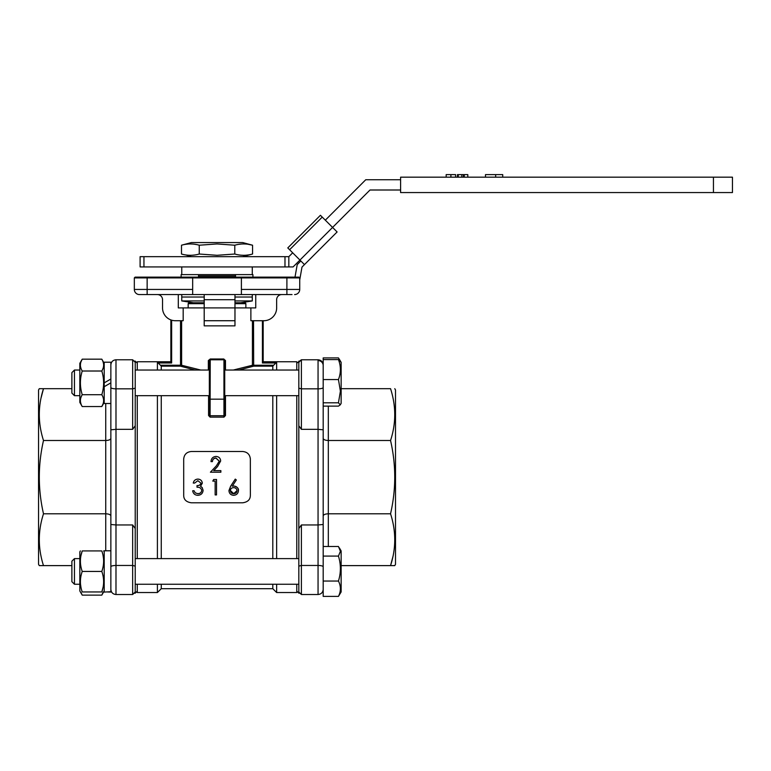 <?xml version="1.0" encoding="UTF-8"?>
<svg xmlns="http://www.w3.org/2000/svg" width="771" height="771" viewBox="0 0 771 771"><rect width="100%" height="100%" fill="white"/><g stroke="black" fill="none" stroke-linecap="round" stroke-linejoin="round"><path stroke-width="1.16" d="M71.886 372.605L71.886 393.114L74.45 395.677L74.45 370.041L79.837 370.041L74.45 370.041L71.886 372.605L74.45 370.041M338.45 379.554C341.013 372.913 341.013 366.264 338.45 359.594L341.139 362.341L341.139 403.378L340.29 404.842L338.45 402.809L340.397 391.186L338.45 379.554L323.184 379.554L323.184 357.908L338.45 357.908L339.953 360.481M338.45 402.809L323.184 402.809L323.184 406.124L338.45 406.124L340.29 404.842M323.184 429.804L323.184 524.492L318.057 524.955L318.057 429.341L323.184 429.804L323.184 379.554M338.45 359.594L323.184 359.594M104.201 590.991L101.811 595.125L103.227 591.955M80.386 550.918L79.837 551.882L79.837 590.991L82.227 595.125L101.811 595.125L103.083 592.398M80.945 592.388L82.227 595.125M135.224 528.54L135.224 425.756L132.66 429.341L132.66 359.778L115.987 359.778L115.987 388.835A5.127 1.33 180 0 1 110.86 387.505L110.86 524.492L110.86 429.804L115.987 429.341L115.987 524.955L110.86 524.492L110.86 566.791A5.127 1.33 180 0 1 115.987 565.461L115.987 594.518C112.874 594.21 111.169 592.504 110.86 589.381C111.169 592.504 112.874 594.21 115.987 594.518L132.66 594.518L132.66 524.955L135.224 528.54L135.224 591.955L132.66 594.518L115.987 594.518M137.277 591.126L135.224 593.178L135.224 591.955M71.886 388.68L39.292 388.68L38.55 389.962L38.55 564.333L39.292 565.615L71.886 565.615M41.094 397.817L43.484 388.738M41.056 556.315L40.94 555.708M110.86 515.915C110.532 514.633 108.827 513.929 105.733 513.794L105.733 403.503M110.86 438.381C110.532 439.663 108.827 440.366 105.733 440.501L43.494 440.501C37.914 464.923 37.914 489.354 43.494 513.794L105.733 513.794L105.733 550.793M110.86 382.859L104.201 386.705L104.201 403.503L110.86 403.503L110.86 362.216L104.201 362.216L104.201 382.859L110.86 379.014M137.277 363.16L135.224 361.117L135.224 425.756M135.224 566.126L132.66 565.461L115.987 565.461L115.987 524.955L132.66 524.955M132.66 429.341L115.987 429.341L115.987 388.835L132.66 388.835L135.224 388.17M43.494 388.68C37.914 405.864 37.914 423.134 43.494 440.501M43.494 513.794C37.914 530.978 37.914 548.248 43.494 565.615M74.45 558.618L71.886 561.182L71.886 581.691L74.45 584.254L74.45 558.618L79.837 558.618M339.365 547.853L341.139 550.918L341.139 591.955L338.45 596.388L323.184 596.388L323.184 546.485L338.45 546.485L340.397 551.294L338.45 556.093L323.184 556.093L323.184 524.492M338.45 596.388C341.013 591.29 341.013 586.172 338.45 581.045L323.184 581.045M338.45 581.045C341.013 572.747 341.013 564.439 338.45 556.093M485.489 177.176L485.489 174.612L502.731 174.612L502.731 177.176M495.666 174.612L495.666 177.176M467.804 177.176L467.804 174.612L463.429 174.612L463.429 177.176M464.238 174.612L464.238 177.176M463.429 174.612L457.444 174.612L457.444 177.176M461.819 174.612L461.819 177.176M458.253 174.612L458.253 177.176M455.603 177.176L455.603 174.612L455.603 177.176L455.603 174.612L450.9 174.612L450.9 177.176M446.168 174.612L446.168 177.176L446.168 174.612L450.9 174.612M713.445 177.176L400.602 177.176L400.602 192.567L732.45 192.567L732.45 177.176L713.445 177.176L713.445 192.567M103.083 555.65L103.516 558.57M80.945 555.65L82.227 550.918C79.808 550.918 79.808 550.918 82.227 550.918L101.811 550.918C104.22 550.918 104.22 550.918 101.811 550.918C104.22 557.741 104.22 564.584 101.811 571.436L82.227 571.436C79.808 578.289 79.808 585.131 82.227 591.955L101.811 591.955C104.22 585.093 104.22 578.26 101.811 571.436M82.227 550.918C79.808 557.78 79.808 564.613 82.227 571.436M101.811 591.955C104.22 591.955 104.22 591.955 101.811 591.955L103.083 587.213M82.227 591.955C79.808 591.955 79.808 591.955 82.227 591.955M80.945 587.213L80.521 584.293M171.634 362.977L170.863 362.206L170.863 319.917L171.634 320.177L171.634 362.977L158.171 362.977L157.409 362.139L170.863 362.139M253.534 320.726L253.669 366.148L238.914 370.041M233.324 370.041L252.425 365.252L273.647 365.223L272.799 366.148L253.669 366.148L252.425 365.252L252.425 320.726M225.479 370.041L225.479 360.549L224.718 360.549L224.718 415.087L225.489 415.511L225.489 395.677M225.469 360.558L223.802 359.026L223.956 359.778M224.718 415.087L223.947 415.752L223.947 417.14L225.489 415.511M223.812 359.007L210.242 359.007L210.097 417.14L223.947 417.14M210.097 417.14L208.565 415.511L209.336 415.087L210.097 415.752L223.947 415.752L223.947 359.778L224.718 360.549M210.242 359.007L208.343 360.549L210.097 359.778L223.947 359.778M208.343 370.041L208.343 360.549M209.336 415.087L209.336 360.549M208.565 415.511L208.565 395.677M195.13 370.041L180.385 366.148L181.619 365.252L200.72 370.041M181.619 320.726L181.619 365.252L180.52 365.223L180.385 366.148L161.255 366.148L160.407 365.223L180.52 365.223L180.52 320.726M263.181 320.726L263.181 362.206L262.41 362.977L262.41 320.726M263.181 362.139L276.644 362.139L275.883 362.977L262.41 362.977M147.145 277.136L135.098 277.136L134.327 277.897L147.145 277.897L147.145 277.136L298.955 277.136L299.726 277.897L192.663 277.897L191.892 277.136M134.327 289.443L192.663 289.443L192.663 277.897L147.145 277.897L147.145 294.57L139.455 294.57A5.127 5.127 0 0 1 134.327 289.443A5.127 5.127 0 0 0 139.455 294.57A5.127 5.127 0 0 1 134.327 289.443L134.327 277.897M292.026 294.57L241.39 294.57L241.39 277.897L242.152 277.136M296.777 395.677L296.777 558.618M296.777 584.254L296.777 592.542L276.644 592.542L276.644 584.254M263.181 361.753L296.777 361.753L296.777 370.041M137.277 558.618L137.277 395.677M137.277 370.041L137.277 361.753L170.863 361.753M272.799 584.254L272.799 588.697L161.255 588.697L157.409 592.542L137.277 592.542L137.277 584.254M157.409 294.57A5.127 5.127 0 0 1 162.536 299.697L162.536 307.899A12.818 12.818 0 0 0 175.354 320.726L183.18 320.726L183.18 307.899L178.303 307.899L178.303 294.57M234.972 294.57L234.972 325.854L204.199 325.854L204.199 307.899L250.874 307.899L250.874 320.726L263.827 320.726A12.818 12.818 0 0 0 276.644 307.899L276.644 299.697A5.127 5.127 0 0 1 281.772 294.57M183.18 307.899L204.199 307.899L204.199 294.57M192.663 289.443L192.663 294.57L147.145 294.57M294.599 294.57A5.127 5.127 0 0 0 299.726 289.443L299.726 277.897M234.972 325.854L234.972 320.726L204.199 320.726L204.199 325.854M230.346 490.481L233.69 493.633L237.044 490.607M233.574 487.648C231.618 487.744 230.539 488.756 230.336 490.693C230.596 492.621 231.714 493.633 233.69 493.739C235.666 493.623 236.784 492.611 237.044 490.693C236.755 488.747 235.598 487.725 233.574 487.629M228.968 490.809L230.683 486.164L235.28 479.109M228.958 490.645C229.199 493.527 230.751 495.078 233.623 495.31C236.572 495.098 238.172 493.536 238.432 490.616C238.181 487.812 236.658 486.289 233.864 486.048L232.273 486.193L236.34 479.947M238.306 491.638L238.441 490.52C238.808 488.467 237.285 486.954 233.864 485.981L233.864 486.048M235.271 479.109L236.331 479.947L235.271 479.109M235.271 479.09L230.674 486.164M228.958 490.549L230.683 486.106M228.968 490.848L229.103 491.734M233.864 485.99L232.273 486.135M216.535 479.504L216.535 494.924L215.148 494.924L215.148 481.094L212.786 481.094L213.692 479.504L216.535 479.485L213.692 479.504M213.683 479.485L212.786 481.094M215.148 494.799L215.148 481.094M197.819 493.739L195.246 492.814L197.819 493.739C200.075 493.719 201.376 492.63 201.742 490.491C201.183 488.159 199.602 487.07 197 487.233L197 485.653C199.091 485.769 200.402 484.92 200.952 483.118L197.858 480.69L194.639 483.07L193.261 483.07C193.839 480.603 195.362 479.283 197.839 479.109C200.45 479.244 201.944 480.584 202.33 483.128L200.537 486.308M195.246 492.91L194.041 490.79L195.236 492.814M203.12 490.366L202.204 487.551L203.12 490.366C202.744 493.479 200.971 495.136 197.8 495.31C194.918 495.165 193.203 493.652 192.663 490.79L194.041 490.79M202.204 487.619L200.527 486.308M193.261 483.07L193.261 483.031C193.829 480.584 195.362 479.273 197.839 479.09C200.45 479.225 201.944 480.555 202.33 483.089M197 485.653L197 485.595C199.082 485.711 200.393 484.872 200.952 483.08M197.819 493.633C200.065 493.604 201.376 492.534 201.742 490.404M192.663 490.79L194.041 490.693M202.195 487.551L200.527 486.25M220.67 460.894L217.557 466.503L213.712 470.628L220.872 470.628L220.872 472.209L210.416 472.209L216.381 465.819L219.292 461.106L215.957 458.003C213.798 458.167 212.603 459.352 212.391 461.54L211.013 461.646L212.391 461.54M213.712 470.676L217.567 466.571L220.67 460.981C220.439 458.167 218.887 456.654 216.025 456.442C212.941 456.702 211.264 458.398 211.013 461.54M215.957 458.013L215.957 458.138C213.789 458.302 212.603 459.477 212.391 461.646M215.957 458.138L219.311 461.212M210.416 472.209L220.872 472.209M250.363 495.184L250.344 458.639M250.363 459.111C249.9 454.476 247.337 451.931 242.672 451.498L191.381 451.498C186.707 451.931 184.144 454.476 183.691 459.111L183.7 458.639M250.344 495.541L250.353 495.184C250.402 499.521 247.838 502.066 242.672 502.798L191.381 502.798C186.206 502.066 183.643 499.521 183.7 495.184L183.691 459.111M183.681 495.021L183.7 495.541M255.75 294.57L255.75 307.899L250.874 307.899M192.663 294.57L241.39 294.57M272.799 558.618L272.799 395.677M272.799 370.041L272.799 366.148M161.255 558.618L161.255 395.677M161.255 370.041L161.255 366.148M158.171 362.977L160.407 365.223M157.409 558.618L157.409 395.677M157.409 370.041L157.409 362.139M273.647 365.223L275.883 362.977M276.644 558.618L276.644 395.677M157.409 592.542L157.409 584.254M276.644 370.041L276.644 362.139M161.255 588.697L161.255 584.254M140.1 256.676L143.946 256.676L143.946 266.93L140.1 266.93L140.1 256.676M284.981 266.93L284.981 256.676L288.826 256.676L288.826 266.93L143.946 266.93M400.602 179.739L365.753 179.739L325.323 220.178M292.681 252.811L288.826 256.676M288.826 266.93L293.076 266.93L299.938 260.068L304.468 264.598L337.11 231.965L332.58 227.426L370.003 190.003L400.602 190.003M284.981 256.676L143.946 256.676M110.86 591.714L104.201 592.08L110.86 591.714L110.86 550.793L104.201 550.793L104.201 592.08M204.199 297.028L181.763 297.028L204.199 297.028M234.972 300.931L252.281 300.931L252.281 297.028L234.972 297.028L252.281 297.028L252.281 294.57M193.434 302.772L181.763 300.931L204.199 300.931M110.86 592.08L107.526 591.983M235.521 277.136L235.521 274.621L235.492 275.902L198.561 275.902L198.561 274.621L181.127 274.621L181.127 277.136M198.532 277.136L198.532 274.621M198.561 277.136L198.561 275.902M235.492 277.136L235.492 275.902M252.927 277.136L252.927 274.621L235.521 274.621M322.239 217.094L332.58 227.426L299.938 260.068L289.607 249.727L322.239 217.094L320.428 215.282L287.785 247.915L289.607 249.727M299.726 279.921L301.991 267.084L304.468 264.598M300.844 260.974L297.22 264.598L295.004 277.136M103.642 362.341L101.811 359.17L82.227 359.17C79.808 363.131 79.808 367.073 82.227 371.015L101.811 371.015C104.22 367.054 104.22 363.112 101.811 359.17M104.201 402.414L101.811 406.548C104.22 402.587 104.22 398.646 101.811 394.704C104.22 386.791 104.22 378.889 101.811 371.015M103.083 397.441L103.516 399.118M103.642 400.621L103.516 402.125M103.083 403.821L101.811 406.548L82.227 406.548L79.837 402.414L79.837 363.305L82.227 359.17L80.955 361.898M103.083 361.907L103.516 363.594M103.642 365.097L103.516 366.601M103.083 368.287L102.341 370.041M80.945 368.278L80.521 366.601M80.386 365.097L80.521 363.594M80.945 403.811L80.521 402.125M80.386 400.621L80.521 399.118M80.945 397.431L81.697 395.677M104.201 386.705L104.201 382.859M82.227 371.015C79.808 378.889 79.808 386.791 82.227 394.704L101.811 394.704M82.227 394.704C79.808 398.665 79.808 402.607 82.227 406.548M235.492 274.621L198.561 274.621M296.777 363.16L301.394 359.778L301.394 429.341L298.83 425.756L298.83 593.178L300.054 593.178M394.762 388.68L395.504 389.962L395.504 564.333L394.762 565.615L390.55 565.615C396.13 548.432 396.13 531.161 390.55 513.794C396.13 489.354 396.13 464.923 390.55 440.501C396.13 423.318 396.13 406.047 390.55 388.68L341.139 388.68M390.55 513.794L328.321 513.794C325.227 513.929 323.512 514.633 323.184 515.915M390.55 440.501L328.321 440.501C325.227 440.366 323.512 439.663 323.184 438.381M298.83 528.54L301.394 524.955L301.394 594.518L318.057 594.518L318.057 524.955L301.394 524.955M298.83 425.756L298.83 362.341L301.394 359.778L318.057 359.778C321.17 360.086 322.885 361.792 323.184 364.905C322.885 361.792 321.17 360.086 318.057 359.778L318.057 388.835A5.127 1.33 180 0 0 323.184 387.505M298.83 388.17L301.394 388.835L318.057 388.835L318.057 429.341L301.394 429.341M298.83 361.117L298.83 362.341M392.988 397.981L393.114 398.588M392.959 556.479L390.55 565.615L394.762 565.615M390.55 565.615L341.139 565.615M80.386 362.341L79.837 363.305M199.255 254.025L217.027 255.297L234.789 254.025L234.789 245.217L217.027 243.944L199.255 245.217C193.338 243.53 187.42 243.53 181.493 245.217L181.493 254.025C187.411 255.712 193.338 255.712 199.255 254.025L199.255 245.217M193.945 255.076L192.625 255.211M190.37 255.297L188.124 255.211M185.936 254.96L191.381 256.676M181.493 245.217L191.381 242.566L242.672 242.566L252.56 245.217C246.633 243.53 240.716 243.53 234.789 245.217M185.936 244.282L188.124 244.031M190.379 243.944L192.625 244.031M194.822 244.282L195.873 244.455M234.789 254.025C240.716 255.712 246.633 255.712 252.56 254.025L252.56 245.217L248.117 244.282M248.108 254.96L245.93 255.211M243.675 255.297L241.419 255.211M239.241 244.282L241.419 244.031M243.684 243.944L245.93 244.031M204.199 303.658L188.172 303.658L188.693 302.772L204.199 302.772M234.972 302.772L245.361 302.772L245.872 303.658L234.972 303.658M224.718 398.636L223.947 399.176L210.097 399.176L209.336 398.636M286.899 294.57L286.899 277.136M234.972 299.697L204.199 299.697M241.39 289.443L299.726 289.443M328.321 406.124L328.321 546.485M323.184 566.791A5.127 1.33 180 0 0 318.057 565.461L301.394 565.461L298.83 566.126M318.057 360.568A5.127 4.954 -0 0 1 323.184 365.521M74.45 395.677L79.837 395.677M135.224 395.677L209.336 395.677M224.718 395.677L298.83 395.677M135.224 370.041L209.336 370.041M224.718 370.041L298.83 370.041M115.987 359.778C112.874 360.086 111.169 361.792 110.86 364.905C111.169 361.792 112.874 360.086 115.987 359.778M135.224 362.341L132.66 359.778M135.224 593.178L133.99 593.178L132.66 594.518M135.224 361.117L133.99 361.117M135.224 558.618L298.83 558.618M74.45 584.254L79.837 584.254M135.224 584.254L298.83 584.254M104.201 551.882L103.642 550.918M272.799 588.697L276.644 592.542M181.763 294.57L181.763 300.931M240.619 302.772L252.281 300.931M341.139 362.341L339.365 359.276M181.763 266.93L181.763 274.621M252.281 266.93L252.281 274.621M296.777 591.126L298.83 593.178M318.057 594.518C321.17 594.21 322.885 592.504 323.184 589.381C322.885 592.504 321.17 594.21 318.057 594.518M298.83 591.955L301.394 594.518M301.394 359.778L318.057 359.778M242.672 256.676L252.56 254.025M188.172 303.658L188.172 307.899M245.872 303.658L245.872 307.899"/></g></svg>
